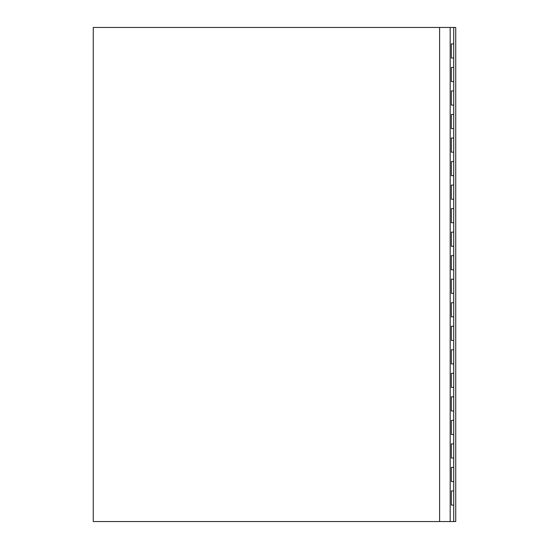 <?xml version="1.0" encoding="UTF-8"?>
<svg xmlns="http://www.w3.org/2000/svg" width="549" height="549" viewBox="0 0 549 549"><rect width="100%" height="100%" fill="white"/><g stroke="black" fill="none" stroke-linecap="round" stroke-linejoin="round"><path stroke-width="0.82" d="M453.714 27.45L453.714 521.55L93.261 521.55L93.261 27.45L455.739 27.45L439.598 27.45L439.598 521.55L450.187 521.55L450.187 27.45L450.187 521.55L455.739 521.55L453.714 521.55L453.714 505.08L451.36 505.08L451.36 490.964L453.714 490.964L453.714 481.548L451.36 481.548L451.36 467.432L453.714 467.432L453.714 458.024L451.36 458.024L451.36 443.908L453.714 443.908L453.714 434.492L451.36 434.492L451.36 420.376L453.714 420.376L453.714 410.968L451.36 410.968L451.36 396.852L453.714 396.852L453.714 387.436L451.36 387.436L451.36 373.32L453.714 373.32L453.714 363.912L451.36 363.912L451.36 349.788L453.714 349.788L453.714 340.38L451.36 340.38L451.36 326.264L453.714 326.264L453.714 316.848L451.36 316.848L451.36 302.732L453.714 302.732L453.714 293.324L451.36 293.324L451.36 279.208L453.714 279.208L453.714 269.792L451.36 269.792L451.36 255.676L453.714 255.676L453.714 246.268L451.36 246.268L451.36 232.152L453.714 232.152L453.714 222.736L451.36 222.736L451.36 208.62L453.714 208.62L453.714 199.212L451.36 199.212L451.36 185.088L453.714 185.088L453.714 175.68L451.36 175.68L451.36 161.564L453.714 161.564L453.714 152.148L451.36 152.148L451.36 138.032L453.714 138.032L453.714 128.624L451.36 128.624L451.36 114.508L453.714 114.508L453.714 105.092L451.36 105.092L451.36 90.976L453.714 90.976L453.714 81.568L451.36 81.568L451.36 67.452L453.714 67.452L453.714 58.036L451.36 58.036L451.36 43.92L453.714 43.92L453.714 27.45M439.598 27.45L93.261 27.45L93.261 521.55L439.598 521.55L439.598 27.45M455.739 521.55L455.739 27.45L455.739 521.55M453.714 490.964L451.36 490.964L451.36 505.08L453.714 505.08L453.714 490.964M453.714 467.432L451.36 467.432L451.36 481.548L453.714 481.548L453.714 467.432M453.714 443.908L451.36 443.908L451.36 458.024L453.714 458.024L453.714 443.908M453.714 420.376L451.36 420.376L451.36 434.492L453.714 434.492L453.714 420.376M453.714 396.852L451.36 396.852L451.36 410.968L453.714 410.968L453.714 396.852M453.714 373.32L451.36 373.32L451.36 387.436L453.714 387.436L453.714 373.32M453.714 349.788L451.36 349.788L451.36 363.912L453.714 363.912L453.714 349.788M453.714 326.264L451.36 326.264L451.36 340.38L453.714 340.38L453.714 326.264M453.714 302.732L451.36 302.732L451.36 316.848L453.714 316.848L453.714 302.732M453.714 279.208L451.36 279.208L451.36 293.324L453.714 293.324L453.714 279.208M453.714 255.676L451.36 255.676L451.36 269.792L453.714 269.792L453.714 255.676M453.714 232.152L451.36 232.152L451.36 246.268L453.714 246.268L453.714 232.152M453.714 208.62L451.36 208.62L451.36 222.736L453.714 222.736L453.714 208.62M453.714 185.088L451.36 185.088L451.36 199.212L453.714 199.212L453.714 185.088M453.714 161.564L451.36 161.564L451.36 175.68L453.714 175.68L453.714 161.564M453.714 138.032L451.36 138.032L451.36 152.148L453.714 152.148L453.714 138.032M453.714 114.508L451.36 114.508L451.36 128.624L453.714 128.624L453.714 114.508M453.714 90.976L451.36 90.976L451.36 105.092L453.714 105.092L453.714 90.976M453.714 67.452L451.36 67.452L451.36 81.568L453.714 81.568L453.714 67.452M453.714 43.92L451.36 43.92L451.36 58.036L453.714 58.036L453.714 43.92"/></g></svg>
